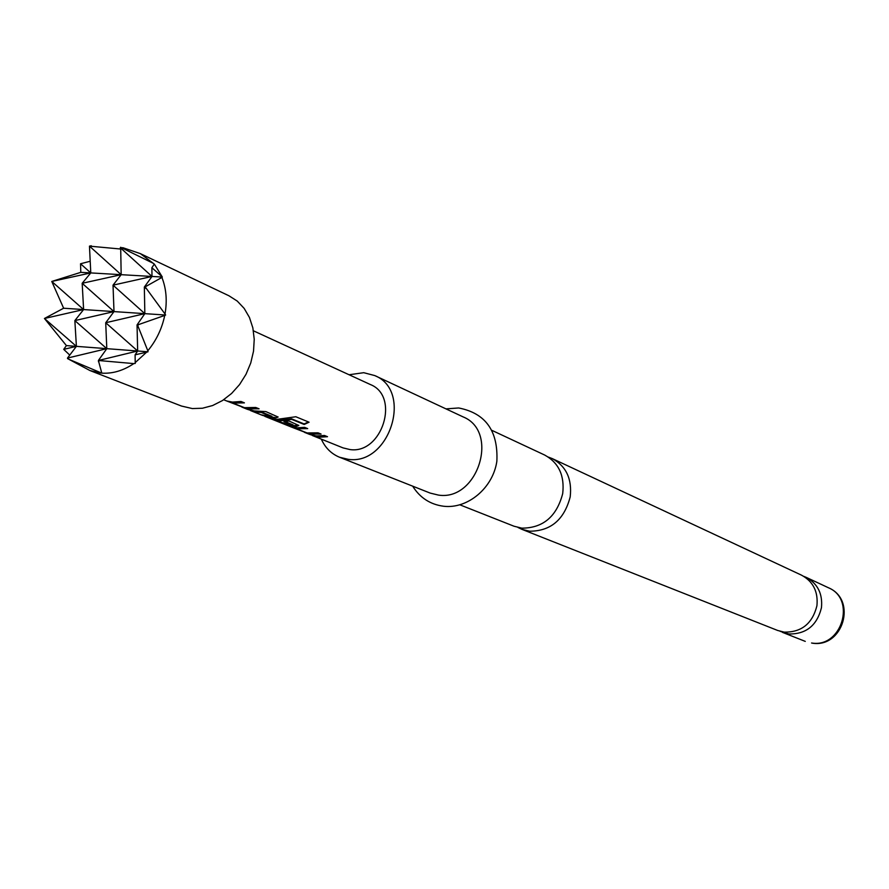 <?xml version="1.0" encoding="UTF-8"?>
<svg xmlns="http://www.w3.org/2000/svg" width="889" height="889" viewBox="0 0 889 889"><rect width="100%" height="100%" fill="white"/><g stroke="black" fill="none" stroke-linecap="round" stroke-linejoin="round"><path stroke-width="1.33" d="M552.258 458.591L801.511 575.161C813.146 581.484 818.28 591.685 816.924 605.753C812.413 623.645 801.489 632.435 784.131 632.112L777.675 630.468L521.776 529.288L529.577 531.211C550.669 531.178 564.204 519.743 570.193 496.918C572.205 479.027 566.226 466.247 552.258 458.591L548.357 457.09M492.006 430.409L544.701 455.057C558.737 462.747 564.737 475.604 562.704 493.606C556.67 516.587 543.046 528.099 521.843 528.155L514.02 526.221L459.924 504.841M135.206 362.612L135.106 354.833L137.662 350.999L98.379 360.49L106.802 348.666L67.508 358.056L69.009 359.356L101.813 373.158C112.703 373.791 123.371 370.602 133.806 363.601L135.261 363.423L135.206 362.612L146.641 352.155L147.996 351.788L147.818 350.777C156.331 340.454 161.965 328.674 164.732 315.428L165.621 315.039L165.01 313.984C167.31 300.715 166.276 288.525 161.898 277.446L162.331 277.046L154.364 264.144L140.351 253.632L122.971 247.731L120.304 247.72L151.997 276.457L151.875 267.733L154.108 264.366M140.351 253.632L228.973 295.793L237.241 301.071L244.164 308.394L249.442 317.451L252.854 327.885L254.232 339.276L253.532 351.133L250.754 362.968L246.031 374.269L239.552 384.581L231.596 393.46L222.494 400.539L212.638 405.528L202.436 408.24L192.324 408.562L181.456 406.04L89.956 370.546L100.635 373.058M780.064 631.29L788.799 633.968C806.079 634.29 816.969 625.545 821.447 607.754C822.792 593.752 817.669 583.595 806.09 577.305L803.756 576.35M321.318 439.133C325.241 447.812 331.319 453.846 339.554 457.246L430.187 493.084L438.41 495.084C477.838 501.385 499.751 431.476 463.047 416.863L374.758 375.58L363.745 372.691L349.077 374.758M339.554 457.246L348.177 459.313C389.571 465.725 413.241 390.816 374.758 375.58M232.496 402.095L241.019 401.484L244.419 402.861L232.985 403.095L244.475 407.673L255.754 407.473L259.088 408.818L247.164 408.884L226.762 400.995L232.496 402.095M246.509 408.951L254.387 410.94L265.911 411.607L278.113 417.041L275.579 418.13L271.99 418.063L262.211 415.274M275.657 419.541L295.837 416.752L309.072 422.208L304.182 424.475L291.681 419.364L279.224 420.986L276.279 420.564L289.936 425.32L292.948 425.32L283.924 421.664L289.014 421.019L298.826 425.464L296.304 426.531L292.748 426.453L284.169 424.142L269.989 418.43L275.657 419.541M296.304 427.887L304.571 427.342L307.683 428.609L296.57 428.765L307.072 432.943L318.029 432.832L321.085 434.065L309.505 434.043L290.681 426.776L296.304 427.887M308.65 434.01L316.34 435.977L324.496 435.477L327.508 436.699L319.373 437.21L309.983 434.543M312.361 435.521L343.032 447.889L349.933 449.556C382.126 454.457 400.339 396.205 370.346 384.526L253.421 330.808M260.933 414.763L271.845 416.797L261.188 412.452L257.699 412.285L247.82 409.473M518.009 527.488L521.776 529.288M165.01 313.984L145.151 286.858L161.898 277.446M135.106 354.833L146.641 352.155M161.265 275.957L151.875 267.733M90.211 261.255L80.543 263.766L90.778 272.923L51.773 281.457L63.63 308.227L44.45 318.484L76.398 346.354L63.719 349.355L69.753 355.1M80.543 263.766L80.799 272.345L51.773 281.457L83.61 309.561L44.45 318.484L66.408 345.599L63.719 349.355M120.348 248.998L89.467 246.142L121.171 274.679L120.682 247.253M145.151 286.858L144.34 287.047L151.997 276.457L121.171 274.679L82.177 283.291L90.778 272.923L89.467 246.142L91.289 245.753M68.031 358.845L67.508 358.056L76.398 346.354L66.408 345.599M147.818 350.777L137.706 325.507L138.873 324.485L137.039 324.918L144.84 313.65L144.34 287.047L145.829 288.392M153.119 263.233L121.115 247.553M101.813 373.158L98.379 360.49L133.806 363.601M67.542 358.578L69.009 359.356M69.164 359.445L89.956 370.546M138.873 324.485L164.732 315.428M98.435 361.69L99.035 361.067M147.996 351.788L106.802 348.666L105.713 322.74L137.662 350.999L137.039 324.918L137.706 325.507M162.331 277.046L151.997 276.457L113.025 285.158L121.171 274.679L80.799 272.345M165.621 315.039L83.61 309.561L82.177 283.291L114.003 311.594L113.025 285.158L144.84 313.65L105.713 322.74L114.003 311.594L74.854 320.596L83.61 309.561L63.63 308.227M76.398 346.354L74.854 320.596L106.802 348.666L76.398 346.354M326.619 436.343L314.895 435.81M320.184 433.71L309.505 434.043M309.661 433.51L308.494 433.187M306.783 428.242L296.582 428.731M308.472 421.964L304.094 423.942L291.592 418.83L291.136 419.397M298.737 425.298L289.358 425.909M289.514 425.375L288.825 425.186M296.348 425.975L296.304 426.531M292.992 424.853L285.169 421.597M293.003 424.764L292.948 425.32M291.047 418.863L276.357 420.564M276.601 420.03L276.457 420.586M278.024 416.885L275.579 418.13M271.823 416.274L261.244 411.896L260.633 412.374M260.688 411.818L252.754 410.751M261.244 411.896L261.188 412.452M271.834 416.185L271.778 416.741M275.623 417.574L267.122 416.552M258.177 408.451L247.164 408.884M247.32 408.329L245.786 407.895M243.497 402.484L233.062 402.495L232.996 403.061M233.24 402.517L233.085 403.073M828.392 587.74C857.507 599.753 843.039 648.537 811.99 643.114L811.568 642.991C841.616 648.337 856.54 599.142 828.392 587.74L806.09 577.305M458.946 408.018C485.638 413.307 498.273 431.054 496.862 461.247C493.006 488.072 467.581 509.164 443.611 506.241C430.276 504.496 419.964 497.796 412.663 486.15M223.695 399.761L226.828 401.017M241.83 407.073L247.164 409.229M250.487 410.562L261.566 415.03M264.833 416.352L270.045 418.452M284.169 424.142L290.681 426.764M304.449 432.332L309.316 434.288M458.513 407.973L445.978 408.884M805.267 641.38L782.364 632.323M294.27 427.62L296.559 428.542M273.601 419.275L276.335 420.375M271.845 416.797L271.89 416.241M232.918 403.061L233.062 402.495M230.407 401.828L232.962 402.873"/></g></svg>
